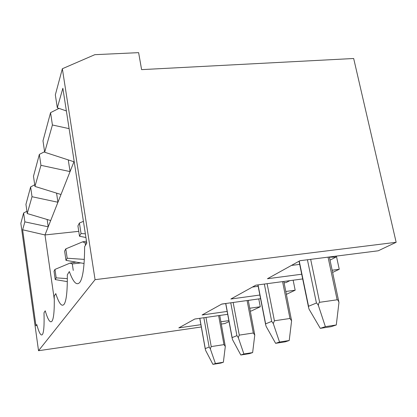 <?xml version="1.0" encoding="UTF-8"?>
<svg xmlns="http://www.w3.org/2000/svg" width="417" height="417" viewBox="0 0 417 417"><rect width="100%" height="100%" fill="white"/><g stroke="black" fill="none" stroke-linecap="round" stroke-linejoin="round"><path stroke-width="0.63" d="M229.042 321.564L224.899 323.535L221.349 324.051M201.307 326.975L38.531 350.713L95.071 279.666L396.15 242.287L353.673 58.5L141.603 69.629L138.621 52.646L94.826 54.679L62.352 68.737L55.336 94.873L57.306 107.805L62.868 88.248L86.793 243.137L84.63 246.655C84.531 265.285 83.046 277.018 80.179 281.861C77.025 286.25 73.408 282.815 69.326 271.561L67.314 274.834C67.46 290.597 66.454 300.329 64.286 304.024C61.919 307.272 59.084 303.8 55.779 293.61L54.231 296.127C54.518 309.784 53.814 318.072 52.12 320.991C50.275 323.483 47.976 320.079 45.224 310.79L43.994 312.786C44.358 324.822 43.863 332.026 42.508 334.398C41.028 336.363 39.115 333.079 36.769 324.551L35.971 325.844L22.617 229.777L24.869 221.865L48.21 226.817L44.989 234.948L22.617 229.777M396.15 242.287L378.219 250.794L299.974 260.698L267.438 278.738L301.715 274.224M336.399 256.085L339.245 269.283L332.657 272.41M293.141 280.208L295.173 290.196L286.416 294.345M258.764 298.926L260.281 306.745L251.446 310.936L250.33 311.098M30.623 186.931L25.937 204.372L27.23 213.551L32.02 196.72L30.623 186.931L34.715 184.788M32.02 196.72L57.927 202.255L50.692 220.546L27.23 213.551M26.907 211.257L23.623 212.993L20.85 223.33L38.531 350.713M39.354 154.399L33.485 176.255L34.95 186.42L40.949 165.32L39.354 154.399L44.593 151.699M40.949 165.32L70.061 171.601L60.997 194.504L34.95 186.42M50.561 112.653L42.993 140.847L44.671 152.231L52.417 124.991L50.561 112.653L58.99 108.389M74.148 161.275L73.955 161.765L44.671 152.231M52.417 124.991L69.107 128.639M66.376 110.943L57.306 107.805M24.869 221.865L23.623 212.993M62.352 68.737L95.071 279.666M227.698 314.324L194.802 319.021L178.82 327.882L200.895 324.681M220.927 321.778L228.87 320.626M260.573 298.676L221.792 304.05L202.073 314.986L227.161 311.436M249.783 308.231L260.281 306.745M302.685 278.937L255.798 285.192L230.862 299.02L259.864 295.038M285.838 291.473L295.173 290.196M332.187 270.216L339.245 269.283M73.955 161.765L70.061 171.601L68.273 159.914M60.997 194.504L57.927 202.255L56.571 193.134M50.692 220.546L48.21 226.817L47.147 219.488M54.293 299.37L44.989 234.948L78.761 231.341M291.431 265.431L299.682 264.378M329.394 257.159L335.873 257.138L330.029 260.125M335.664 256.179L335.873 257.138M252.421 287.068L258.165 286.297M284.097 282.825L286.145 282.549L289.872 280.646M221.625 304.144L225.696 303.576M248.292 300.443L252.358 299.813M320.282 328.351L331.067 326.704L336.284 324.979L325.369 326.647L320.282 328.351L309.06 309.174L308.528 307.287L308.549 306.266L316.43 303.034C316.727 302.956 317.373 303.758 318.374 305.442C318.624 303.477 319.047 302.434 319.646 302.304L337.144 299.797C337.749 299.755 338.354 300.647 338.964 302.471L329.357 256.976M325.369 326.647L318.374 305.442M336.284 324.979L338.964 302.471M79.418 223.022L77.927 225.858L79.511 236.241L81.034 233.525L79.418 223.022L83.431 221.354M275.616 343.332L285.223 341.831L289.226 340.512L279.515 342.023L275.616 343.332L266.14 326.391L265.613 324.551L265.634 323.863L271.681 321.382L273.281 323.529L274.412 320.777L289.982 318.484L291.598 320.809L283.821 281.454M279.515 342.023L273.281 323.529M289.226 340.512L291.598 320.809M85.355 233.822L81.034 233.525M85.923 237.508L79.511 236.241M65.792 248.871L64.619 251.097L65.995 260.359L67.189 258.232L65.792 248.871L82.576 241.865L85.084 242.798L85.469 245.29M240.812 355.003L249.47 353.632L252.634 352.589L243.893 353.97L240.812 355.003L232.629 339.834L232.118 338.083L232.139 337.598L236.913 335.638L238.274 337.572L239.285 335.122L253.307 333.006L254.766 335.07L248.277 300.381M243.893 353.97L238.274 337.572M252.634 352.589L254.766 335.07M84.323 259.4L67.189 258.232M86.486 241.156L82.576 241.865M84.057 263.481L65.995 260.359M54.961 269.413L54.017 271.212L55.232 279.572L56.191 277.858L54.961 269.413L70.046 263.096L72.292 263.935L73.267 270.419M212.92 364.354L220.802 363.092L223.371 362.248L215.417 363.52L212.92 364.354L205.732 350.624L205.242 348.972L205.258 348.617L209.136 347.033L210.309 348.789L211.226 346.584L223.971 344.63L225.3 346.475L219.764 315.455M215.417 363.52L210.309 348.789M223.371 362.248L225.3 346.475M67.34 278.619L56.191 277.858M75.758 262.147L70.046 263.096M67.325 281.637L55.232 279.572M307.418 259.755L316.43 303.034M299.239 261.105L308.549 306.266M310.665 259.343L319.646 302.304M337.144 299.797L328.043 257.143M264.347 284.05L271.681 321.382M258.045 284.894L265.634 323.863M267.099 283.685L274.412 320.777M289.982 318.484L282.57 281.621M230.763 302.81L236.913 335.638M225.79 303.498L232.139 337.598M233.15 302.476L239.285 335.122M253.307 333.006L247.088 300.542M86.715 242.621L85.084 242.798M203.856 317.728L209.136 347.033M199.832 318.301L205.258 348.617M205.962 317.426L211.226 346.584M223.971 344.63L218.638 315.617M80.356 262.986L72.292 263.935M308.528 307.287L299.031 261.219M265.613 324.551L257.894 284.915M232.118 338.083L225.686 303.513M205.242 348.972L199.753 318.312"/></g></svg>
